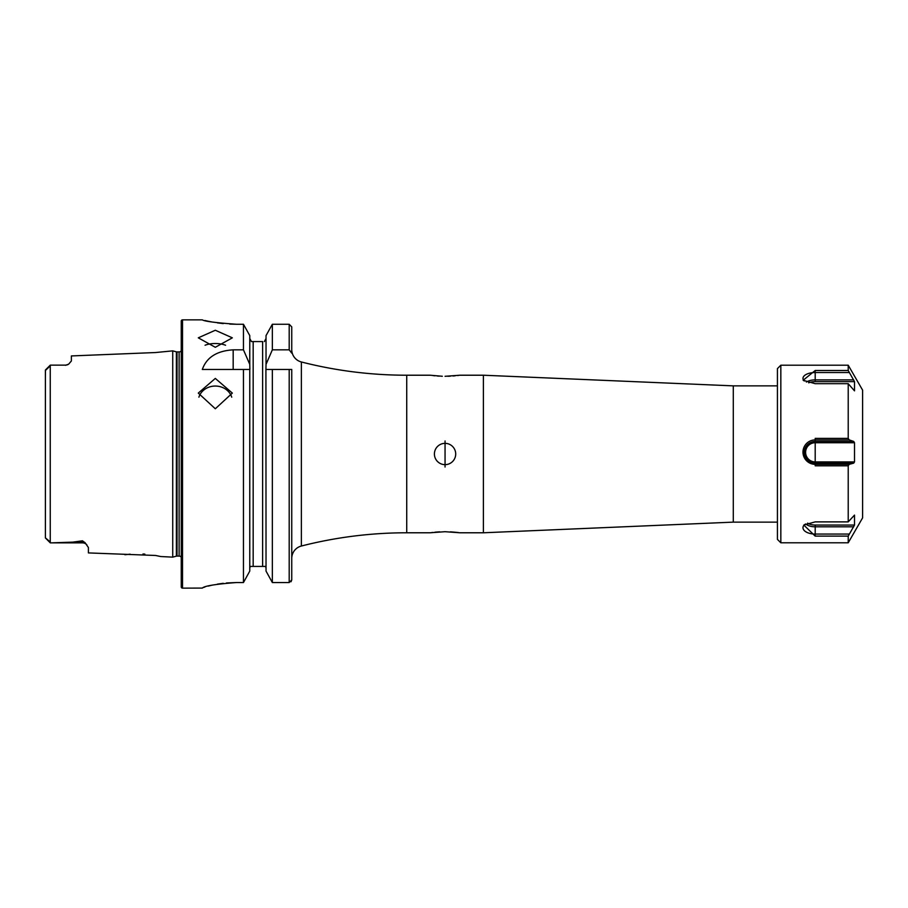 <?xml version="1.0" encoding="UTF-8"?>
<svg xmlns="http://www.w3.org/2000/svg" width="908" height="908" viewBox="0 0 908 908"><rect width="100%" height="100%" fill="white"/><g stroke="black" fill="none" stroke-linecap="round" stroke-linejoin="round"><path stroke-width="1.36" d="M45.4 530.612L45.4 537.854L50.292 542.87L82.446 542.87L50.95 542.87L72.788 542.133L82.446 540.816L85.091 542.723L88.405 547.535L88.405 552.915L155.529 555.469L160.739 556.536L155.586 555.469M144.837 554.107L142.976 553.994M181.248 557.217A2.554 2.554 0 0 0 179.114 556.082L177.037 556.082A2.554 2.554 0 0 0 176.379 556.161L176.379 351.839L172.724 350.863L155.506 352.542L71.38 355.936L71.38 360.975L68.668 364.153A5.959 5.959 0 0 1 65.41 365.13L50.292 365.13L45.445 369.976L45.4 377.387M215.309 378.42L198.284 393.096L215.309 408.77L232.346 393.096L215.309 378.42M231.733 397.182A17.036 15.175 0 0 0 215.309 386.048A17.036 15.175 0 0 0 198.897 397.182M215.309 330.251L198.284 337.833L215.309 347.287L232.346 337.833L215.309 330.251M225.57 345.233A17.036 8.512 0 0 0 215.309 343.508A17.036 8.512 0 0 0 205.06 345.233M445.056 376.298L459.959 375.22L483.385 375.22L483.385 532.78L459.959 532.78L445.056 531.702L430.154 532.78L406.727 532.78L406.727 375.22L430.154 375.22L442.332 376.264M432.968 375.583L434.898 375.799M437.27 376.003L439.336 376.139M439.688 531.838L437.236 531.997M437.043 532.02L434.898 532.202M432.991 532.417L430.154 532.78M445.056 443.354A10.646 10.646 0 0 0 434.41 454A10.646 10.646 0 0 0 445.056 464.646A10.646 10.646 0 0 0 455.702 454A10.646 10.646 0 0 0 445.056 443.354M445.056 467.03L445.056 440.97L445.056 467.03M85.091 542.723A5.959 5.607 0 0 0 82.446 542.133L82.446 542.87A5.959 5.959 0 0 1 86.873 544.834M50.292 365.13L65.41 365.13M45.445 369.976L50.258 365.164L50.258 542.836L50.95 542.87M68.668 364.153L65.41 365.322M291.037 581.733L291.752 579.883L291.752 558.397A12.78 12.78 0 0 1 301.365 546.026A425.852 425.852 0 0 1 406.727 532.78M266.033 369.465L291.752 369.465L291.752 579.883L289.198 582.55L272.343 582.55L266.033 571.098L265.919 369.465L266.033 364.358L272.343 349.841L289.198 349.841L291.752 353.155L291.752 326.903L291.752 349.603A12.78 12.78 0 0 0 301.365 361.974A425.852 425.852 0 0 0 406.727 375.22M182.519 319.854A1.283 1.283 0 0 0 181.248 321.137L181.248 586.863A1.283 1.283 0 0 0 182.519 588.146L182.519 319.854L202.325 319.854C204.323 321.307 215.684 322.771 236.398 324.258L243.458 324.258L249.768 335.597L243.458 324.258L243.458 349.841L249.768 364.358L249.768 335.597M179.114 556.082L179.114 351.918A2.554 2.554 0 0 0 181.248 350.783M179.114 351.918L177.037 351.918A2.554 2.554 0 0 1 176.379 351.839M176.379 556.161L172.724 557.137L172.724 350.863M160.739 556.536L172.724 557.137M243.458 349.841L233.174 349.841C216.853 350.84 206.559 357.389 202.325 369.465L243.458 369.465L243.458 582.55L249.768 571.098L243.458 582.55L236.398 582.55C215.684 584.116 204.334 585.966 202.325 588.078L182.519 588.146M204.924 320.501L208.023 321.194M208.159 321.216L212.324 322.045M217.455 322.885L223.266 323.589M229.781 324.088L236.398 324.258M202.325 588.066L202.972 587.703M203.835 587.374L204.902 587.033M208.148 586.103L212.29 585.115M217.432 584.128L223.254 583.311M226.444 582.981L236.398 582.55M130.139 554.175L124.895 554.743M48.907 540.827L45.4 537.854L45.4 370.146M249.768 571.098L249.768 369.465L243.458 369.465L249.87 369.465L249.768 364.358M266.033 571.098L272.343 582.55L272.343 369.465L265.919 369.465M251.448 341.578L253.173 341.578L251.448 341.578L249.768 338.514L251.448 341.578M249.768 568.147L250.177 566.422L249.768 568.147M265.613 566.422L266.033 568.147L265.613 566.422L250.177 566.422M262.628 566.422L262.628 341.578L253.173 341.578L253.173 566.422M264.353 341.578L266.033 338.514L264.353 341.578M266.033 364.358L266.033 335.597L272.343 324.258L266.033 335.597M272.343 349.841L272.343 324.258L289.198 324.258L291.752 326.903M291.752 353.155L291.752 349.603M458.665 532.599L457.428 532.451M457.065 532.406L450.436 531.838M447.86 376.264L450.402 376.162M453.001 375.991L455.18 375.799M457.609 375.526L458.744 375.39M777.43 539.386L777.43 368.614L780.835 365.209L780.835 542.791L777.43 539.386M815.202 465.804L815.202 438.382L848.22 438.382L849.196 439.903L853.69 441.424L854.507 442.729L815.202 442.729A9.591 9.591 180 0 0 805.612 452.32A9.591 9.591 180 0 0 815.202 461.911L815.202 465.804L848.22 465.804L848.22 521.884L815.202 521.884L803.796 525.028L815.202 536.106L848.22 536.106L848.22 542.791L862.6 517.878L862.6 390.122L848.22 365.209L780.835 365.209M848.22 438.382L848.22 383.687L854.507 390.849L854.507 381.621L848.22 370.498L848.22 365.209M848.22 465.804L849.196 464.34L853.69 463.159L854.507 461.911L854.507 442.729M848.22 521.884L854.507 515.097L854.507 525.051L848.22 536.106M804.227 380.985A12.224 5.879 180 0 1 803.035 378.965A12.224 5.879 180 0 1 815.202 372.518L815.202 370.498L803.149 380.27L815.202 383.687L848.22 383.687M815.202 370.498L848.22 370.498M807.632 523.133A9.591 4.971 180 0 0 815.202 525.051L854.507 525.051M804.772 524.427A12.224 6.345 180 0 0 803.047 527.049A12.224 6.345 180 0 0 815.202 534.063L849.196 534.063M805.714 523.927A10.873 5.641 180 0 0 815.202 526.81L853.69 526.81M808.722 382.836A9.591 4.619 180 0 1 815.202 381.621L854.507 381.621M806.395 382.052A10.873 5.232 180 0 1 815.202 379.885L853.69 379.885M815.202 461.911L854.507 461.911M815.202 442.729L815.202 441.424A10.873 10.873 180 0 0 804.329 452.286A10.873 10.873 180 0 0 815.202 463.159L853.69 463.159M853.69 441.424L815.202 441.424L815.202 439.903A12.224 12.224 180 0 0 802.978 452.127A12.224 12.224 180 0 0 815.202 464.34L849.196 464.34M815.202 381.621L815.202 372.518L849.196 372.518M815.202 438.382L815.202 439.903L849.196 439.903M483.385 375.22L733.289 385.866L733.289 522.134L777.43 522.134M177.037 556.082L177.037 351.918M289.198 582.55L289.198 369.465M289.198 349.841L289.198 324.258M301.365 546.026L301.365 361.974M233.174 349.841L233.174 369.465M45.672 370.214L48.907 367.173M72.788 542.133L82.446 542.133L82.446 540.816M815.202 525.051L815.202 536.106M45.457 538.024L50.258 542.836M733.289 385.866L777.43 385.866M483.385 532.78L733.289 522.134M848.22 542.791L780.835 542.791"/></g></svg>
